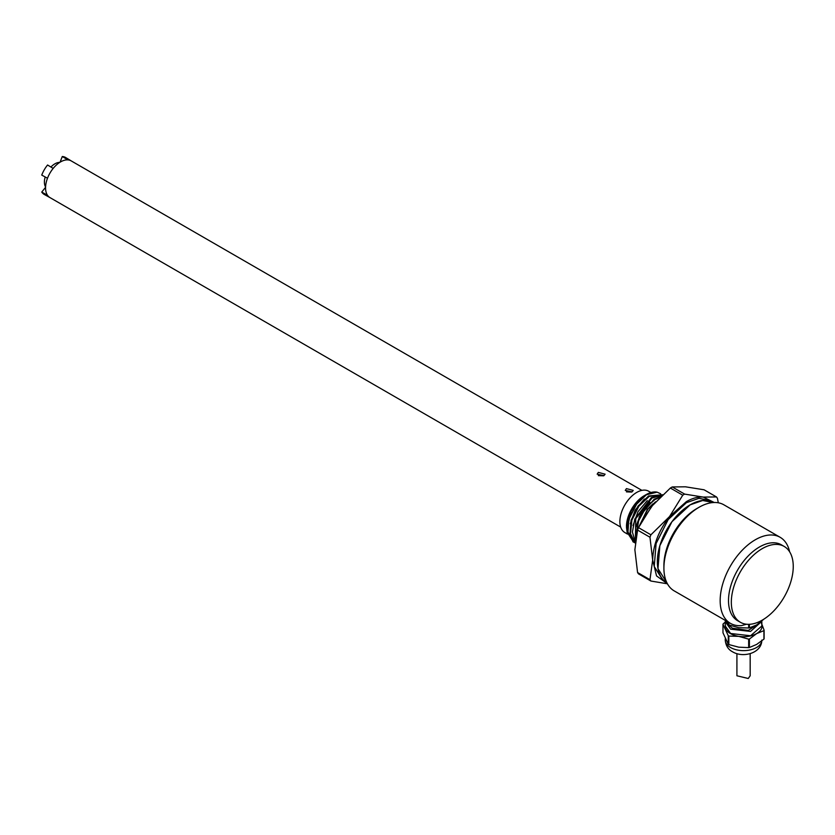 <?xml version="1.0" encoding="UTF-8"?>
<svg xmlns="http://www.w3.org/2000/svg" width="835" height="835" viewBox="0 0 835 835"><rect width="100%" height="100%" fill="white"/><g stroke="black" fill="none" stroke-linecap="round" stroke-linejoin="round"><path stroke-width="1.25" d="M646.113 494.623A27.764 16.032 -60 0 0 631.083 511.385C634.642 504.194 639.339 498.787 645.184 495.155L646.113 494.623A27.764 16.032 -60 0 1 657.103 492.159L660.631 493.777M644.589 495.499L644.234 495.698A25.113 14.498 -60 0 0 626.48 526.467L629.851 512.909L638.733 500.008L644.881 495.332M634.663 542.656L633.546 542.103L627.91 533.44L628.765 519.547L635.727 505.05L646.373 494.779L657.093 492.159M631.083 511.385L626.824 529.787L633.222 541.905M714.249 502.503L703.258 497.086C698.185 496.616 692.57 498.119 686.401 501.605L669.534 516.562C658.731 530.58 653.116 545.078 652.667 560.024L656.55 575.92L667.374 583.696M667.426 583.801L650.903 581.035A54.327 31.365 -60 0 1 649.964 579.688L652.667 560.024L649.964 537.239A54.327 31.365 -60 0 1 650.903 534.807L669.534 516.562L682.748 495.197A54.327 31.365 -60 0 1 683.688 494.633A54.327 31.365 -60 0 1 684.637 494.101L703.258 497.086L716.472 496.95A54.327 31.365 -60 0 1 717.422 498.286L718.309 502.806M716.472 496.95L704.082 489.79L685.462 486.805L672.248 486.951A54.327 31.365 120 0 0 671.298 487.483A54.327 31.365 120 0 0 670.359 488.037L651.728 506.281L638.514 527.647L650.903 534.807M682.748 495.197L670.359 488.037M627.503 534.087L624.82 532.532A23.85 13.767 -60 0 1 621.156 513.421A23.85 13.767 -60 0 1 636.74 492.41A23.85 13.767 -60 0 1 648.67 491.23L650.924 492.535M627.252 533.043L626.48 527.271M638.733 500.008L627.398 522.209M635.184 542.917L630.488 533.722L631.897 520.069L638.89 506.187L649.181 496.397L662.562 494.737L648.565 496M644.38 499.069L635.205 510.039L630.216 523.754M647.282 500.614L637.992 511.698L632.993 525.57M649.933 502.367L640.779 513.379L635.821 527.104M652.876 503.87L647.323 509.486L639.036 526.572M636.061 536.602L637.888 522.157L645.716 507.847L654.807 499.643L659.754 497.42M635.331 541.466L635.759 518.65L651.999 498.025L661.967 495.291M648.534 496.021L638.034 506.083L631.051 520.309L629.955 534.108L635.174 543.011M662.218 495.061L651.342 497.639L634.809 519.057L632.408 532.041L635.268 541.998M660.485 496.71L654.149 499.267L639.266 516.761L635.769 538.293M690.148 504.851L702.684 500.489L713.309 502.545A46.374 26.772 120 0 0 677.582 514.986A46.374 26.772 120 0 0 657.354 561.642A46.374 26.772 120 0 0 666.935 582.861L657.98 568.645L659.859 545.693L671.935 521.739L690.148 504.851M655.569 501.793L647.876 509.099L639.192 526.248M641.259 522.209L653.033 504.695M713.309 502.545L709.583 500.384L698.947 498.328L686.401 502.691L668.177 519.589L656.101 543.554L654.233 566.506L663.209 580.711L666.935 582.861M672.248 486.951L684.637 494.101M650.903 581.035L638.514 573.875A54.327 31.365 -60 0 1 637.575 572.539L649.964 579.688M649.964 537.239L637.575 530.079L634.871 549.743L637.575 572.539M637.575 530.079A54.327 31.365 -60 0 1 638.514 527.647M740.394 622.284L737.576 620.666A43.785 25.28 -60 0 1 728.506 600.615A43.785 25.28 -60 0 1 759.474 546.988A43.785 25.28 -60 0 1 781.372 544.817L784.18 546.445A43.785 25.28 -60 0 1 793.25 566.485A43.785 25.28 -60 0 1 774.139 610.552A43.785 25.28 -60 0 1 740.394 622.284A43.785 25.28 -60 0 1 731.324 602.244A43.785 25.28 -60 0 1 750.435 558.177A43.785 25.28 -60 0 1 784.18 546.445M746.448 624.236L741.532 625.603A49.682 28.682 -60 0 1 730.458 623.369A49.682 28.682 -60 0 1 720.167 600.615A49.682 28.682 -60 0 1 755.31 539.765A49.682 28.682 -60 0 1 780.151 537.302A49.682 28.682 -60 0 1 789.607 551.768M780.151 537.302L723.893 504.82A49.682 28.682 120 0 0 699.041 507.283A49.682 28.682 120 0 0 663.909 568.134A49.682 28.682 120 0 0 674.2 590.888L730.458 623.369M699.041 507.283L696.703 508.64A46.374 26.772 120 0 0 663.909 565.431L663.909 568.134M728.83 622.419L728.83 624.924A21.199 12.243 180 0 1 728.558 624.768A21.199 12.243 180 0 1 728.287 624.611L728.287 622.106M725.625 620.134L728.287 624.611M725.26 622.085L723.173 623.881A21.199 12.243 180 0 0 722.974 624.309L722.974 632.794L728.287 644.244A21.199 12.243 0 0 0 728.558 644.401A21.199 12.243 0 0 0 728.83 644.557L738.745 647.177L748.661 647.626L748.661 639.14A21.199 12.243 180 0 0 749.402 639.025L756.667 633.588C751.542 636.353 745.572 637.282 738.745 636.364C732.034 635.184 727.671 632.659 725.625 628.786L725.26 624.215M728.83 624.924L738.745 627.701L748.661 627.993L748.661 624.34M749.402 624.319L749.402 627.878L756.667 624.935L763.921 619.121M749.402 627.878A21.199 12.243 180 0 1 748.661 627.993M728.579 624.778L732.305 628.181L748.306 630.446L759.192 623.307M761.823 621.303L750.54 631.437L730.615 629.152L725.26 621.689L725.396 620.436M725.26 621.689L725.26 626.02L730.615 633.483L750.54 635.769L761.833 626.02L761.833 621.689M761.468 623.244C763.054 627.189 761.457 630.634 756.667 633.588L763.921 630.644A21.199 12.243 180 0 0 764.119 630.216L761.468 623.244M722.974 624.309L728.287 635.759A21.199 12.243 180 0 0 728.83 636.072L738.745 636.364L748.661 639.14M728.287 644.244L728.287 635.759M728.83 636.072L728.83 644.557M749.402 639.025L749.402 647.511L756.667 644.411L763.921 639.13L763.921 630.644M764.119 630.216L764.119 638.702A21.199 12.243 0 0 1 763.921 639.13M748.661 647.626A21.199 12.243 0 0 0 749.402 647.511M736.919 653.638L736.919 675.776L748.233 678.49L750.174 675.776L750.174 653.638M641.875 490.364L71.142 160.863A21.199 12.243 120 0 0 54.807 166.541A21.199 12.243 120 0 0 45.56 187.875A21.199 12.243 120 0 0 49.943 197.582L620.676 527.083M598.33 472.391L605.114 474.176L603.945 475.637L597.161 474.176L598.33 472.391M626.438 488.621L633.222 490.395L632.053 491.867L625.269 490.395L626.438 488.621M598.33 475.637L603.59 475.825M626.438 491.867L631.698 492.055M45.184 176.978A14.884 8.59 120 0 0 44.401 182.051A14.884 8.59 120 0 0 45.581 186.957M59.765 162.387A14.884 8.59 120 0 0 50.925 167.031M47.574 165.006A21.334 12.316 120 0 0 41.75 175.089L47.491 178.252A21.199 12.243 -60 0 1 53.179 168.399L47.574 165.006M71.215 160.894L65.725 157.575A21.334 12.316 120 0 0 62.281 156.51L60.078 162.188M45.56 187.322L41.75 192.071A21.334 12.316 120 0 0 44.391 194.524L50.017 197.613M41.75 192.071L47.491 195.265A21.199 12.243 -60 0 0 50.079 197.655M71.278 160.936A21.199 12.243 -60 0 0 67.917 159.892L62.281 156.51M645.716 507.847L647.72 509.726M725.26 638.796L725.26 640.08A18.287 10.552 0 0 0 730.615 647.542A18.287 10.552 0 0 0 749.882 649.985A18.287 10.552 0 0 0 761.781 640.894M633.546 542.103L632.888 541.717M725.26 640.08C725.761 645.601 728.183 649.505 732.535 651.791C743.098 658.262 761.812 653.168 761.833 640.08"/></g></svg>
